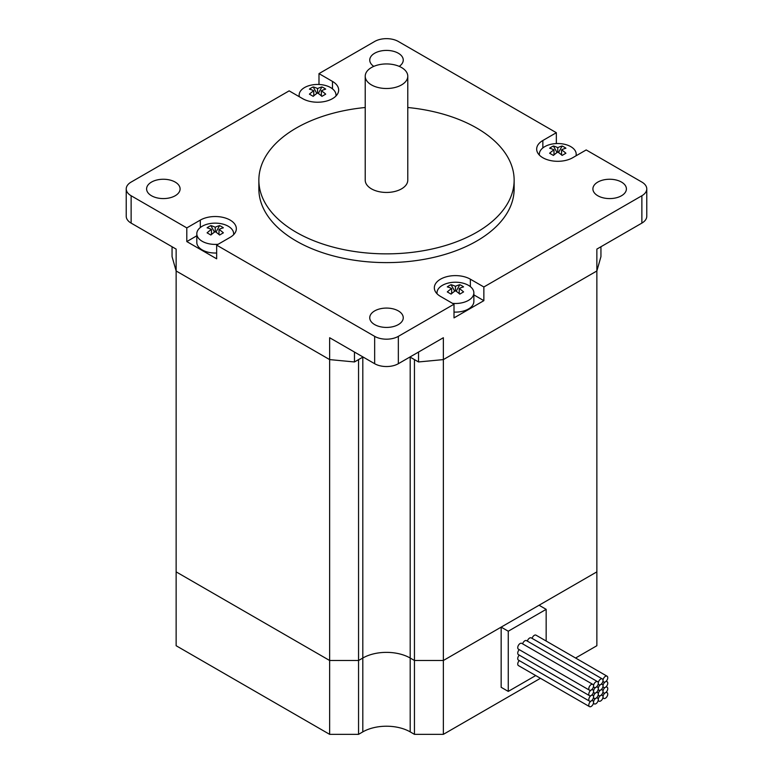 <?xml version="1.0" encoding="UTF-8"?>
<svg xmlns="http://www.w3.org/2000/svg" width="773" height="773" viewBox="0 0 773 773"><rect width="100%" height="100%" fill="white"/><g stroke="black" fill="none" stroke-linecap="round" stroke-linejoin="round"><path stroke-width="1.16" d="M196.806 235.794L186.805 241.572L186.805 227.9L131.13 195.753A16.755 9.672 180 0 1 126.231 188.921L126.231 216.276A16.755 9.672 0 0 0 131.13 223.107L176.138 249.099L176.138 270.975L172.06 256.646L172.06 246.742M600.94 246.742L600.94 256.646L596.862 270.975L596.862 249.099L641.87 223.107A16.755 9.672 0 0 0 646.769 216.276L646.769 188.921A16.755 9.672 180 0 1 641.87 195.753L483.859 286.976L483.859 300.658L473.859 294.88M575.576 658.016L596.862 645.726L596.862 270.975L443.354 359.6L418.531 361.957L410.192 357.145A33.5 19.344 0 0 0 409.951 357A33.5 19.344 180 0 1 410.192 357.145L414.454 359.6L414.454 660.5L443.354 660.5L443.354 734.35L414.454 734.35L410.192 731.886A33.5 19.344 0 0 0 362.808 731.886L358.546 734.35L329.646 734.35L329.646 660.5L358.546 660.5L362.808 658.036A33.5 19.344 180 0 1 410.192 658.036L414.454 660.5L410.192 658.036A33.5 19.344 0 0 0 362.808 658.036L358.546 660.5L329.646 660.5L329.646 359.6L176.138 270.975L176.138 645.726L329.646 734.35M358.546 734.35L358.546 359.6L362.808 357.145A33.5 19.344 180 0 1 363.049 357A33.5 19.344 0 0 0 362.808 357.145L354.469 361.957L329.646 359.6L329.646 337.724L374.654 363.706A16.755 9.672 0 0 0 398.346 363.706L443.354 337.724L443.354 660.5L501.155 627.125L508.257 631.222L508.257 691.4L535.708 675.563M354.469 361.957L354.469 352.053M418.531 361.957L418.531 352.053M646.769 188.921A16.755 9.672 180 0 0 641.87 182.08L586.195 149.943L572.696 157.731A21.103 12.184 180 0 1 549.69 160.378A21.103 12.184 180 0 1 536.665 149.121A21.103 12.184 180 0 1 542.849 140.502L556.347 132.705L556.347 143.565M483.859 300.658L454.012 317.887L454.012 304.214L440.513 296.417A21.103 12.184 180 0 1 434.329 287.798A21.103 12.184 180 0 1 447.354 276.541A21.103 12.184 180 0 1 470.361 279.188L483.859 286.976M186.805 227.9L200.304 220.102A21.103 12.184 180 0 1 223.31 217.455A21.103 12.184 180 0 1 236.335 228.721A21.103 12.184 180 0 1 230.151 237.33L216.653 245.128L216.653 258.81L186.805 241.572M318.988 84.489L318.988 73.619L374.654 41.481A16.755 9.672 180 0 1 398.346 41.481L556.347 132.705M318.988 73.619L332.487 81.416A21.103 12.184 180 0 1 338.671 90.035A21.103 12.184 180 0 1 325.646 101.292A21.103 12.184 180 0 1 302.639 98.654L289.141 90.856L131.13 182.08A16.755 9.672 180 0 0 126.231 188.921M454.012 304.214L398.346 336.352A16.755 9.672 180 0 1 374.654 336.352L216.653 245.128M151.508 195.753A16.755 9.672 180 0 1 146.599 188.921A16.755 9.672 180 0 1 163.354 179.249A16.755 9.672 180 0 1 180.099 188.921A16.755 9.672 180 0 1 175.191 195.753A16.755 9.672 180 0 1 151.508 195.753M374.654 324.592A16.755 9.672 180 0 1 369.745 317.751A16.755 9.672 180 0 1 380.094 308.814A16.755 9.672 180 0 1 398.346 310.91A16.755 9.672 180 0 1 403.255 317.751A16.755 9.672 180 0 1 392.906 326.689A16.755 9.672 180 0 1 374.654 324.592M373.784 66.372A16.755 9.672 180 0 1 369.745 60.081A16.755 9.672 180 0 1 386.5 50.409A16.755 9.672 180 0 1 403.255 60.081A16.755 9.672 180 0 1 399.216 66.372M597.809 195.753A16.755 9.672 180 0 1 592.901 188.921A16.755 9.672 180 0 1 597.809 182.08A16.755 9.672 180 0 1 616.062 179.983A16.755 9.672 180 0 1 626.401 188.921A16.755 9.672 180 0 1 616.062 197.849A16.755 9.672 180 0 1 597.809 195.753M407.777 107.505A127.642 73.696 180 0 1 514.142 180.167L514.142 188.921A127.642 73.696 180 0 1 435.344 257.003A127.642 73.696 180 0 1 296.243 241.021A127.642 73.696 180 0 1 258.858 188.921L258.858 180.167A127.642 73.696 180 0 1 365.223 107.505M514.142 180.167A127.642 73.696 180 0 1 435.344 248.249A127.642 73.696 180 0 1 296.243 232.277A127.642 73.696 180 0 1 258.858 180.167M321.355 95.852L321.355 90.76A33.394 19.277 60 0 1 325.704 94.151A29.654 0.783 148.9 0 0 321.916 96.345A33.394 19.277 -120 0 0 317.568 92.944A33.394 19.277 120 0 0 313.21 96.345A29.654 0.783 -148.9 0 0 309.422 94.151A33.394 19.277 -60 0 1 313.77 90.76A33.394 19.277 -120 0 0 309.422 89.127A29.654 24.205 -116.8 0 1 313.21 86.943A33.394 19.277 60 0 1 317.568 88.566L317.568 92.944M313.21 86.943L316.814 93.465M313.77 95.852L313.77 90.76M318.312 93.465L321.916 86.943A29.654 24.205 116.8 0 1 325.704 89.127A33.394 19.277 120 0 0 321.355 90.76M317.568 88.566A33.394 19.277 -60 0 1 321.916 86.943M299.364 96.76A18.426 10.638 180 0 1 299.141 95.089A18.426 10.638 180 0 1 317.568 84.45A18.426 10.638 180 0 1 335.994 95.089A18.426 10.638 180 0 1 335.917 96.055M561.565 154.929L561.565 149.836A33.394 19.277 60 0 1 565.913 153.238A29.654 0.783 148.9 0 0 562.126 155.421A33.394 19.277 -120 0 0 557.768 152.03A33.394 19.277 120 0 0 553.42 155.421A29.654 0.783 -148.9 0 0 549.632 153.238A33.394 19.277 -60 0 1 553.98 149.836A33.394 19.277 -120 0 0 549.632 148.213A29.654 24.205 -116.8 0 1 553.42 146.02A33.394 19.277 60 0 1 557.768 147.653L557.768 152.03M553.42 146.02L557.024 152.542M553.98 154.929L553.98 149.836M558.521 152.542L562.126 146.02A29.654 24.205 116.8 0 1 565.913 148.213A33.394 19.277 120 0 0 561.565 149.836M557.768 147.653A33.394 19.277 -60 0 1 562.126 146.02M539.419 155.141A18.426 10.638 180 0 1 539.341 154.175A18.426 10.638 180 0 1 557.768 143.536A18.426 10.638 180 0 1 576.194 154.175A18.426 10.638 180 0 1 575.972 155.846M459.23 293.614L459.23 288.522A33.394 19.277 60 0 1 463.578 291.914A29.654 0.783 148.9 0 0 459.79 294.107A33.394 19.277 -120 0 0 455.432 290.706A33.394 19.277 120 0 0 451.084 294.107A29.654 0.783 -148.9 0 0 447.296 291.914A33.394 19.277 -60 0 1 451.645 288.522A33.394 19.277 -120 0 0 447.296 286.889A29.654 24.205 -116.8 0 1 451.084 284.706A33.394 19.277 60 0 1 455.432 286.339L455.432 290.706M451.084 284.706L454.688 291.228M451.645 293.614L451.645 288.522M456.186 291.228L459.79 284.706A29.654 24.205 116.8 0 1 463.578 286.889A33.394 19.277 120 0 0 459.23 288.522M455.432 286.339A33.394 19.277 -60 0 1 459.79 284.706M437.083 293.817A18.426 10.638 180 0 1 437.006 292.851A18.426 10.638 180 0 1 455.432 282.222A18.426 10.638 180 0 1 473.859 292.851A18.426 10.638 180 0 1 452.543 303.364M473.859 292.851L473.859 301.48A18.426 10.638 180 0 1 454.012 312.079M219.02 234.528L219.02 229.436A33.394 19.277 60 0 1 223.368 232.837A29.654 0.783 148.9 0 0 219.58 235.021A33.394 19.277 -120 0 0 215.232 231.629A33.394 19.277 120 0 0 210.874 235.021A29.654 0.783 -148.9 0 0 207.087 232.837A33.394 19.277 -60 0 1 211.435 229.436A33.394 19.277 -120 0 0 207.087 227.813A29.654 24.205 -116.8 0 1 210.874 225.619A33.394 19.277 60 0 1 215.232 227.252L215.232 231.629M210.874 225.619L214.479 232.142M211.435 234.528L211.435 229.436M215.976 232.142L219.58 225.619A29.654 24.205 116.8 0 1 223.368 227.813A33.394 19.277 120 0 0 219.02 229.436M215.232 227.252A33.394 19.277 -60 0 1 219.58 225.619M218.121 244.278A18.426 10.638 180 0 1 202.197 241.292A18.426 10.638 180 0 1 196.806 233.775A18.426 10.638 180 0 1 215.232 223.136A18.426 10.638 180 0 1 233.659 233.775A18.426 10.638 180 0 1 233.581 234.741M216.653 253.003A18.426 10.638 180 0 1 202.197 249.911A18.426 10.638 180 0 1 196.806 242.393L196.806 233.775M365.223 76.218L365.223 180.167A21.277 12.281 0 0 0 371.455 188.854A21.277 12.281 0 0 0 394.645 191.511A21.277 12.281 0 0 0 407.777 180.167L407.777 76.218A21.277 12.281 0 0 0 386.5 63.937A21.277 12.281 0 0 0 365.223 76.218A21.277 12.281 0 0 0 371.455 84.904A21.277 12.281 0 0 0 394.645 87.571A21.277 12.281 0 0 0 407.777 76.218M501.155 627.125L501.155 687.303L508.257 691.4M414.454 734.35L414.454 660.5L443.354 660.5L596.862 571.865L539.061 605.24L546.163 609.346L546.163 641.039M546.163 609.346L508.257 631.222M443.354 734.35L540.443 678.298M176.138 571.865L329.646 660.5L176.138 571.865M598.283 683.197A3.353 1.933 120 0 0 598.969 684.733A3.353 1.933 120 0 0 600.65 684.569A3.353 1.933 120 0 0 603.017 680.462A3.353 1.933 120 0 0 603.713 681.999A3.353 1.933 120 0 0 605.385 681.834A3.353 1.933 120 0 0 607.578 678.878A3.353 1.933 120 0 0 607.056 676.191A3.353 1.933 120 0 0 604.476 677.09A3.353 1.933 120 0 0 603.017 680.462A3.353 1.933 120 0 0 602.322 678.926A3.353 1.933 120 0 0 599.742 679.825A3.353 1.933 120 0 0 598.283 683.197A3.353 1.933 120 0 0 597.587 681.66A3.353 1.933 120 0 0 595.007 682.559A3.353 1.933 120 0 0 593.538 685.931A3.353 1.933 120 0 0 594.234 687.468A3.353 1.933 120 0 0 595.906 687.303A3.353 1.933 120 0 0 598.283 683.197M602.322 678.926L531.254 637.899A3.353 1.933 120 0 0 527.36 641.126M597.587 681.66L526.519 640.633A3.353 1.933 120 0 0 522.625 643.861M593.538 685.931A3.353 1.933 120 0 0 592.852 684.405A3.353 1.933 120 0 0 589.499 686.337A3.353 1.933 120 0 0 589.499 690.202A3.353 1.933 120 0 0 591.171 690.038A3.353 1.933 120 0 0 593.538 685.931M592.852 684.405L521.785 643.368A3.353 1.933 120 0 0 518.432 645.3A3.353 1.933 120 0 0 518.432 649.175L589.499 690.202M607.056 676.191L535.998 635.164A3.353 1.933 120 0 0 532.104 638.382M603.017 685.931A3.353 1.933 120 0 0 602.322 684.405A3.353 1.933 120 0 0 600.65 684.569A3.353 1.933 120 0 0 598.283 688.666A3.353 1.933 120 0 0 597.587 687.139A3.353 1.933 120 0 0 595.906 687.303A3.353 1.933 120 0 0 593.538 691.4A3.353 1.933 120 0 0 594.234 692.937A3.353 1.933 120 0 0 595.906 692.772A3.353 1.933 120 0 0 598.283 688.666A3.353 1.933 120 0 0 598.969 690.202A3.353 1.933 120 0 0 600.65 690.038A3.353 1.933 120 0 0 603.017 685.931A3.353 1.933 120 0 0 603.713 687.468A3.353 1.933 120 0 0 605.385 687.303A3.353 1.933 120 0 0 607.578 684.347A3.353 1.933 120 0 0 607.056 681.66A3.353 1.933 120 0 0 605.385 681.834A3.353 1.933 120 0 0 603.017 685.931M593.538 691.4A3.353 1.933 120 0 0 592.852 689.874A3.353 1.933 120 0 0 591.171 690.038A3.353 1.933 120 0 0 588.987 692.985A3.353 1.933 120 0 0 589.499 695.671A3.353 1.933 120 0 0 591.171 695.507A3.353 1.933 120 0 0 593.538 691.4M519.272 649.658A3.353 1.933 120 0 0 518.432 654.644L589.499 695.671M605.385 692.772A3.353 1.933 120 0 0 607.578 689.816A3.353 1.933 120 0 0 607.056 687.139A3.353 1.933 120 0 0 605.385 687.303A3.353 1.933 120 0 0 603.017 691.4A3.353 1.933 120 0 0 602.322 689.874A3.353 1.933 120 0 0 600.65 690.038A3.353 1.933 120 0 0 598.283 694.144A3.353 1.933 120 0 0 597.587 692.608A3.353 1.933 120 0 0 595.906 692.772A3.353 1.933 120 0 0 593.538 696.879A3.353 1.933 120 0 0 594.234 698.405A3.353 1.933 120 0 0 595.906 698.241A3.353 1.933 120 0 0 598.283 694.144A3.353 1.933 120 0 0 598.969 695.671A3.353 1.933 120 0 0 600.65 695.507A3.353 1.933 120 0 0 603.017 691.4A3.353 1.933 120 0 0 603.713 692.937A3.353 1.933 120 0 0 605.385 692.772A3.353 1.933 120 0 0 603.017 696.879A3.353 1.933 120 0 0 603.713 698.405A3.353 1.933 120 0 0 607.056 696.473A3.353 1.933 120 0 0 607.056 692.608A3.353 1.933 120 0 0 605.385 692.772M593.538 696.879A3.353 1.933 120 0 0 592.852 695.342A3.353 1.933 120 0 0 591.171 695.507A3.353 1.933 120 0 0 588.987 698.463A3.353 1.933 120 0 0 589.499 701.14A3.353 1.933 120 0 0 591.171 700.976A3.353 1.933 120 0 0 593.538 696.879M519.272 655.127A3.353 1.933 120 0 0 518.432 660.113L589.499 701.14M598.283 699.613A3.353 1.933 120 0 0 598.969 701.14A3.353 1.933 120 0 0 601.558 700.251A3.353 1.933 120 0 0 603.017 696.879A3.353 1.933 120 0 0 602.322 695.342A3.353 1.933 120 0 0 600.65 695.507A3.353 1.933 120 0 0 598.283 699.613A3.353 1.933 120 0 0 597.587 698.077A3.353 1.933 120 0 0 595.906 698.241A3.353 1.933 120 0 0 593.538 702.348A3.353 1.933 120 0 0 594.234 703.884A3.353 1.933 120 0 0 596.814 702.986A3.353 1.933 120 0 0 598.283 699.613M593.538 702.348A3.353 1.933 120 0 0 592.852 700.811A3.353 1.933 120 0 0 591.171 700.976A3.353 1.933 120 0 0 588.987 703.932A3.353 1.933 120 0 0 589.499 706.619A3.353 1.933 120 0 0 592.079 705.72A3.353 1.933 120 0 0 593.538 702.348M519.272 660.606A3.353 1.933 120 0 0 518.432 665.582L589.499 706.619M176.138 270.975L329.646 359.6M443.354 359.6L596.862 270.975M362.808 731.886L362.808 356.865M410.192 731.886L410.192 356.865M542.849 140.502L542.849 147.933M470.361 279.188L470.361 286.619M200.304 220.102L200.304 227.533M332.487 81.416L332.487 88.856M131.13 223.107L131.13 195.753M374.654 336.352L374.654 363.706M398.346 363.706L398.346 336.352M641.87 195.753L641.87 223.107M299.141 95.089L299.141 96.625M335.994 95.089L335.994 95.978M539.341 154.175L539.341 155.064M576.194 154.175L576.194 155.711M437.006 292.851L437.006 293.74M233.659 233.775L233.659 234.663M598.969 684.733L598.128 684.24M603.713 681.999L602.863 681.506M594.234 687.468L593.393 686.984M602.322 684.405L601.481 683.912M597.587 687.139L596.737 686.646M598.969 690.202L598.128 689.719M603.713 687.468L602.863 686.984M594.234 692.937L593.393 692.453M592.852 689.874L592.002 689.381M607.056 681.66L606.216 681.177M607.056 687.139L606.216 686.646M602.322 689.874L601.481 689.381M597.587 692.608L596.737 692.115M598.969 695.671L598.128 695.188M603.713 692.937L602.863 692.453M594.234 698.405L593.393 697.922M592.852 695.342L592.002 694.85M607.056 692.608L606.216 692.115M603.713 698.405L602.863 697.922M598.969 701.14L598.128 700.657M602.322 695.342L601.481 694.85M597.587 698.077L596.737 697.594M594.234 703.884L593.393 703.391M592.852 700.811L592.002 700.328"/></g></svg>
